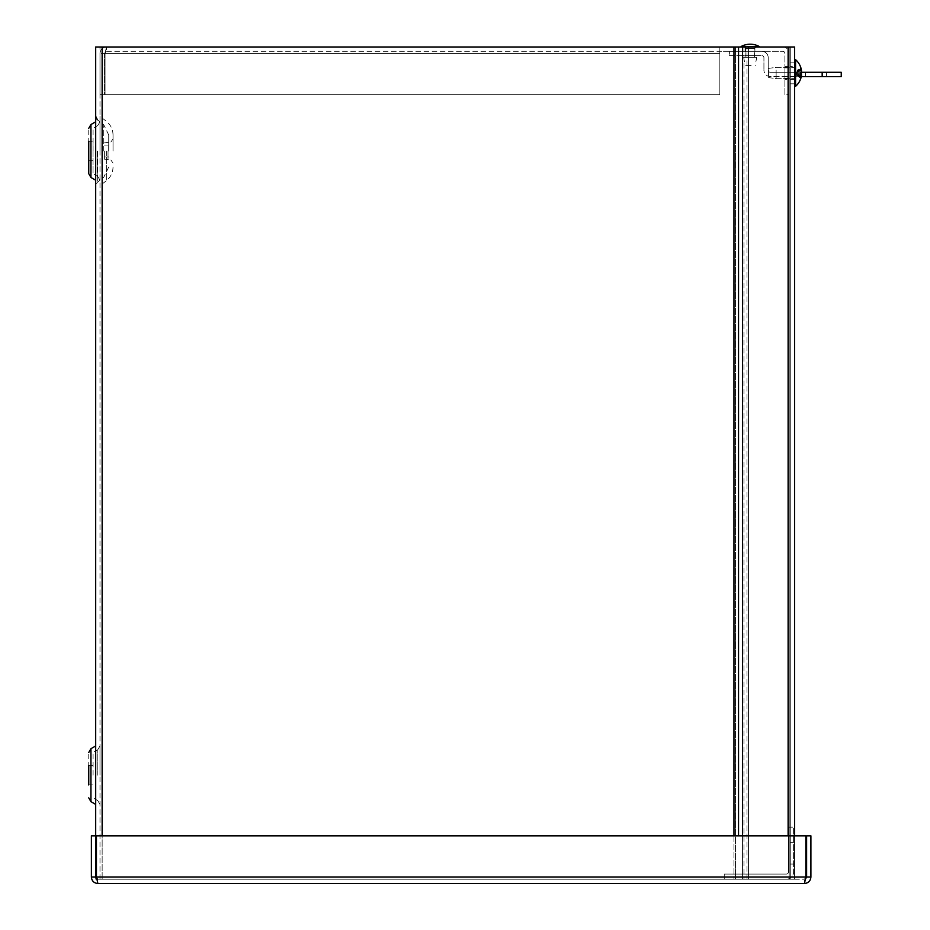 <?xml version="1.0" encoding="UTF-8"?>
<svg xmlns="http://www.w3.org/2000/svg" width="930" height="930" viewBox="0 0 930 930"><rect width="100%" height="100%" fill="white"/><g stroke="black" fill="none" stroke-linecap="round" stroke-linejoin="round"><path stroke-width="0.7" stroke-dasharray="4.65 3.49" d="M95.685 151.009L95.685 116.331L95.651 151.009M95.685 775.178L95.685 745.918L95.651 775.178M742.57 46.988L788.117 46.988L742.57 46.988L742.57 879.199L742.57 46.988L742.57 879.199L794.58 879.199L794.58 46.988L735.49 46.988L743.965 46.988L743.965 879.199L748.534 879.199L743.965 879.199L743.965 46.988L748.534 46.988L748.534 879.199L748.534 46.988L748.534 879.199L789.198 879.199L748.534 879.199L748.534 46.988L743.965 46.988L789.198 46.988L748.534 46.988L789.198 46.988L789.198 879.199L789.198 46.988L789.198 879.199L743.965 879.199L789.198 879.199L789.198 46.988L95.685 46.988L95.685 879.199L95.685 835.826L91.384 835.826L91.384 877.037C91.779 880.954 93.93 883.105 97.859 883.5L804.438 883.5L805.578 878.873L804.438 879.199L804.438 883.5C808.356 883.116 810.518 880.954 810.902 877.037L810.902 835.826L806.612 835.826L806.612 877.037L810.902 877.037M95.685 180.269L95.685 121.76L95.685 180.269M104.358 151.009L104.358 159.111L104.358 151.009M108.729 151.009L108.729 134.978L108.729 151.009M99.987 151.009L99.987 116.331L99.987 151.009M113.03 151.009L113.03 134.978L113.03 151.009M108.694 151.009L108.694 145.08L108.694 151.009M99.987 775.178L99.987 745.918L99.987 775.178M99.987 879.199L99.987 46.988L99.987 879.199L95.685 879.199L746.999 879.199L99.987 879.199M88.757 775.178L88.757 752.486L88.757 775.178M93.047 775.178L93.081 752.428L93.081 775.178M88.757 151.009L88.757 128.317L88.757 173.701L88.757 141.255L88.757 160.762L88.757 141.255L93.047 141.255L93.047 173.701L93.047 141.255L88.757 141.255M88.757 765.425L93.047 765.425L88.757 765.425L88.757 784.932L93.047 784.932L88.757 784.932M93.047 151.009L93.081 128.259L93.081 151.009M733.956 46.988L733.956 879.199L733.956 46.988L735.49 46.988L733.956 46.988L733.956 879.199L735.49 879.199L735.49 46.988L735.49 879.199L102.149 879.199L102.149 46.988L95.685 46.988L102.149 46.988L102.149 879.199L102.149 46.988L733.956 46.988L102.149 46.988M733.956 835.826L733.956 879.199L102.149 879.199L102.149 835.826M750.185 51.29L754.904 51.29L750.185 51.29M750.185 46.988L754.904 46.988L750.185 46.988M789.198 66.495L789.198 79.492L784.897 79.492L784.897 66.495L784.897 79.492L789.198 79.492L789.198 66.495L784.897 66.495L789.198 66.495M784.897 72.993L784.897 67.89L784.897 72.993M789.198 72.993L789.198 67.89L789.198 72.993M782.735 46.988A6.463 6.463 0 0 1 789.198 53.452A6.463 6.463 0 0 0 782.735 46.988L719.843 46.988L782.735 46.988M784.897 94.662L784.897 53.452A2.162 2.162 0 0 0 782.735 51.29L106.45 51.29L106.45 46.988L719.843 46.988L719.843 53.452L719.843 51.29L782.735 51.29A2.162 2.162 0 0 1 784.897 53.452L784.897 94.662L789.198 94.662L789.198 53.452L789.198 94.662L784.897 94.662M105.055 53.452L106.45 46.988C102.533 47.372 100.382 49.534 99.987 53.452C100.382 49.534 102.533 47.372 106.45 46.988L105.055 53.452L105.055 94.662L105.055 53.452L105.055 94.662L719.843 94.662L719.843 53.452L719.843 94.662L105.055 94.662L719.843 94.662L105.055 94.662L105.055 53.452L719.843 53.452L719.843 46.988L719.843 53.452L105.055 53.452L719.843 53.452L105.055 53.452L106.45 51.29L106.45 46.988L719.843 46.988L719.843 51.29L106.45 51.29L104.288 53.452L104.288 94.662L99.987 94.662L99.987 53.452L99.987 94.662L104.288 94.662L104.288 53.452L99.987 53.452L104.288 53.452L106.45 51.29L105.055 53.452M719.843 94.662L719.843 53.452L719.843 94.662M794.58 79.492L794.58 66.495L790.279 66.495L790.279 79.492L790.279 66.495L794.58 66.495L794.58 79.492L790.279 79.492L794.58 79.492M790.279 72.993L790.279 83.828L790.279 72.993M794.58 72.993L794.58 62.159L794.58 72.993M790.279 853.194L790.279 864.028L790.279 853.194M794.58 853.194L794.58 864.028L794.58 853.194M742.57 835.826L742.57 879.199L794.58 879.199L788.117 879.199L790.279 879.199L790.279 46.988L790.279 879.199L794.58 879.199L794.58 835.826M788.117 46.988L794.58 46.988L788.117 46.988L788.117 835.826M96.453 877.037L96.453 835.826L805.845 835.826L96.453 835.826L96.453 877.037L97.859 883.5L97.859 879.199L96.453 877.037L96.453 835.826L805.845 835.826L805.845 877.037L805.845 835.826L805.845 877.037L96.453 877.037L805.845 877.037L96.453 877.037L97.859 879.199L804.438 879.199L805.845 877.037L804.438 879.199L804.438 883.5M806.612 877.037L804.438 879.199L97.859 879.199L95.685 877.037L95.685 835.826M97.859 883.5L97.859 879.199L96.708 878.873M95.685 877.037L91.384 877.037M813.506 76.597L826.514 76.597L813.506 76.597M813.506 72.296L826.514 72.296L813.506 72.296M801.079 76.597L805.415 76.597L801.079 76.597M801.079 72.296L796.743 72.296L801.079 72.296M750.185 55.591L754.904 55.591L750.185 55.591M801.544 72.296L770.389 72.296A2.162 2.162 0 0 1 768.227 70.134L768.227 57.753A6.463 6.463 0 0 0 761.751 51.29A6.463 6.463 0 0 1 768.227 57.753L768.227 70.134A2.162 2.162 0 0 0 770.389 72.296L841.243 72.296M729.387 55.591L761.751 55.591A2.162 2.162 0 0 1 763.925 57.753L763.925 70.134L763.925 57.753A2.162 2.162 0 0 0 761.751 55.591L729.387 55.591L729.387 51.29L761.751 51.29L729.387 51.29L729.387 55.591M801.532 75.051A17.612 17.612 0 0 1 801.288 76.597L770.389 76.597A6.463 6.463 0 0 1 763.925 70.134A6.463 6.463 0 0 0 770.389 76.597L841.243 76.597M822.167 76.597L822.167 72.296M786.303 879.199A7.301 7.301 0 0 0 793.604 871.898A7.301 7.301 0 0 1 786.303 879.199L724.249 879.199L786.303 879.199M788.477 827.188L788.477 871.898A2.162 2.162 0 0 1 786.303 874.072L724.249 874.072L786.303 874.072A2.162 2.162 0 0 0 788.477 871.898L788.477 827.188L793.604 827.188L793.604 871.898L793.604 827.188L788.477 827.188M724.249 879.199L724.249 874.072L724.249 879.199M776.132 70.087L776.132 78.678L776.132 70.087M768.575 70.657L768.575 77.574L768.575 70.657M794.58 70.087L794.58 78.678L794.58 70.087M801.532 72.993L801.416 72.296A17.612 8.033 0.6 0 0 800.718 70.994L800.718 69.285L797.708 70.378L800.718 69.285A17.612 9.893 179.4 0 1 801.416 70.878L801.416 70.203A17.612 15.671 178.9 0 0 800.718 67.681L800.521 69.099L797.708 70.25L800.718 68.692A17.612 14.566 0.9 0 1 801.416 71.04L801.416 73.691A17.612 8.033 179.4 0 1 800.718 74.993L800.718 76.69L797.708 75.609L800.718 76.69A17.612 9.893 0.6 0 0 801.416 75.109L801.416 75.783A17.612 15.671 1.1 0 1 800.718 78.306L800.718 77.295A17.612 14.566 179.1 0 0 801.416 74.946L801.451 74.795M800.718 76.69L800.718 74.993L797.708 74.144L800.521 74.76L800.521 76.423M800.742 75.097L797.219 75.074L797.708 75.609L797.219 73.726L797.219 75.772L800.718 78.306L797.708 76.597L797.219 74.97L797.219 72.261L800.718 70.994L797.708 71.843L797.219 70.215L800.718 67.681M801.416 75.109L797.219 75.074L797.219 75.772L801.416 75.783L801.416 75.109L801.416 75.783A17.612 15.671 1.1 0 1 800.718 78.306L800.521 76.888L797.708 75.737L800.718 77.295A17.612 14.566 179.1 0 0 801.416 74.946L801.416 72.296A17.612 8.033 0.6 0 0 800.718 70.994L800.718 69.285A17.612 9.893 179.4 0 1 801.416 70.878L801.416 70.203L797.219 70.215L800.521 68.123L800.521 69.099L800.521 68.123M797.708 70.25L797.219 73.726L797.708 70.25M801.416 75.783L797.219 75.772L797.219 70.215L797.219 70.913L797.219 70.215L797.219 70.913L797.219 70.215L801.23 70.203M795.569 59.671L795.569 86.304M794.58 66.204L794.58 86.304L794.58 66.204M744.57 46.988L755.916 46.988L744.57 46.988M741.268 46.988L759.275 46.988L741.268 46.988M745.93 57.253L754.521 57.253L745.93 57.253M743.768 57.253L756.729 57.253L743.768 57.253M751.138 65.577L745.197 65.577L751.138 65.577M741.105 46.5L759.275 46.5M97.336 151.009L97.336 182.303L97.336 151.009M103.718 151.009L103.718 124.701L103.718 151.009M108.031 151.009L108.031 159.111L108.031 151.009M106.357 151.009L106.357 180.711L106.357 151.009M97.801 775.178L97.801 749.696L97.801 775.178M90.942 775.178L90.942 748.697L90.942 775.178M97.801 151.009L97.801 176.491L97.801 151.009M90.942 151.009L90.942 177.491L90.942 151.009M95.651 745.976L95.685 804.427L90.942 801.648L90.942 748.697L95.685 745.918M95.651 121.818L90.942 124.539L90.942 177.491L95.651 180.211M746.999 879.199L746.999 46.988L746.999 879.199M738.536 835.826L738.536 46.988M800.521 76.888L800.521 77.864L800.521 76.888M800.521 69.564L800.521 71.215L800.521 69.564M801.416 74.946L797.219 74.97L801.416 74.946M801.416 72.296L797.219 72.261L801.416 72.296M801.416 73.691L797.219 73.726L801.416 73.691M801.416 71.04L797.219 71.017L801.416 71.04M801.416 70.878L797.219 70.913L801.416 70.878M745.93 48.372L754.521 48.372L745.93 48.372M108.729 167.04L103.718 177.316L97.336 182.303L95.685 185.686M108.729 134.978L103.718 124.701L97.336 119.726M104.358 159.111L108.729 159.797M104.358 142.918L108.729 142.22M113.03 134.978C112.902 129.398 110.682 124.853 106.357 121.319L99.987 116.331M113.03 167.04C112.902 172.62 110.682 177.177 106.357 180.711L99.987 185.686M104.358 145.08L108.694 145.08L113.03 138.954M104.358 156.938L108.694 156.938L113.03 163.076M97.801 800.649L99.987 804.427L97.801 800.649L93.047 797.859L97.801 800.649M97.801 749.696L99.987 745.918L97.801 749.696L93.047 752.486L97.801 749.696M97.801 176.491L99.987 180.269L97.801 176.491L93.047 173.701L97.801 176.491M97.801 125.538L99.987 121.76L97.801 125.538L93.047 128.317L97.801 125.538M93.047 160.762L88.757 160.762L93.047 160.762M745.476 46.988L745.476 55.591M754.904 46.988L754.904 55.591M789.198 67.89L784.897 67.89L789.198 67.89M789.198 78.085L784.897 78.085L789.198 78.085M794.58 62.159L790.279 62.159L794.58 62.159M794.58 83.828L790.279 83.828L794.58 83.828M794.58 842.359L790.279 842.359L794.58 842.359M794.58 864.028L790.279 864.028L794.58 864.028M800.509 72.296L800.509 76.597M826.514 72.296L826.514 76.597M796.743 72.296L796.743 76.597M805.415 72.296L805.415 76.597M768.575 77.574L776.132 78.678L794.58 78.678L776.132 78.678L768.575 77.574M768.575 68.413L776.132 67.309L794.58 67.309L776.132 67.309L768.575 68.413M800.742 74.958L800.742 76.62M800.742 77.19L800.742 78.19L800.742 77.19M800.742 69.366L800.742 71.052L800.742 69.366M800.742 68.797L800.742 67.797L800.742 68.797M800.858 74.784L801.544 74.795M801.451 71.192L796.754 71.238L801.451 71.192M795.696 72.993L796.754 74.993L795.696 72.993L796.754 70.982L795.696 72.993M745.86 57.253L745.86 48.372L744.465 46.988M754.521 57.253L754.521 48.372L755.916 46.988M756.729 57.253L755.183 65.577M743.651 57.253L745.197 65.577"/><path stroke-width="1.4" d="M96.708 878.873L95.685 877.037L95.685 46.988L794.58 46.988L794.58 835.826M95.685 151.009L95.685 180.269L95.685 151.009M88.757 784.932L88.757 765.425M95.651 121.818L90.942 124.539L88.757 128.317L90.942 124.539L90.942 177.491L88.757 173.701L88.757 141.255M95.651 180.211L90.942 177.491L88.757 173.701L88.757 151.009M742.57 835.826L742.57 46.988M97.859 883.5L96.453 877.037L96.453 835.826L805.845 835.826L805.845 877.037L804.438 883.5L97.859 883.5C93.93 883.116 91.779 880.954 91.384 877.037L91.384 835.826L95.685 835.826M95.685 877.037L91.384 877.037M804.438 883.5C808.356 883.116 810.518 880.954 810.902 877.037L810.902 835.826L806.612 835.826L806.612 877.037L810.902 877.037M96.453 877.037L805.845 877.037L805.578 878.873L806.612 877.037M822.167 76.597L822.167 72.296L841.243 72.296L841.243 76.597L801.288 76.597A17.612 17.612 0 0 1 795.569 86.304L795.569 59.671L794.58 59.671L795.569 59.671A17.612 17.612 0 0 1 801.532 70.936A17.612 17.612 0 0 0 795.569 59.671M822.167 72.296L801.544 72.296M801.23 70.203L801.416 70.878L801.416 70.203A17.612 15.671 178.9 0 0 800.718 67.681L800.718 68.692A17.612 14.566 0.9 0 1 801.416 71.04L801.416 73.691A17.612 8.033 179.4 0 1 800.718 74.993L800.718 76.69A17.612 9.893 0.6 0 0 801.416 75.109L801.416 75.783M801.416 74.946L801.416 72.296M741.105 46.5A19.181 19.181 0 0 1 759.275 46.5L741.105 46.988M95.651 745.976L90.942 748.697L88.757 752.486L90.942 748.697L90.942 801.648L95.651 804.369L95.685 745.918M738.536 46.988L738.536 835.826M733.956 835.826L733.956 46.988M102.149 46.988L102.149 835.826M788.117 835.826L788.117 46.988M801.416 75.109L800.742 75.097M97.336 119.726L95.685 116.331M90.942 801.648L88.757 797.859L90.942 801.648M800.742 76.62L800.742 74.935M800.742 68.797L800.742 67.797M801.544 74.795L800.858 74.784M795.569 86.304L794.58 86.304L795.569 86.304A17.612 17.612 0 0 0 801.532 75.051"/></g></svg>
